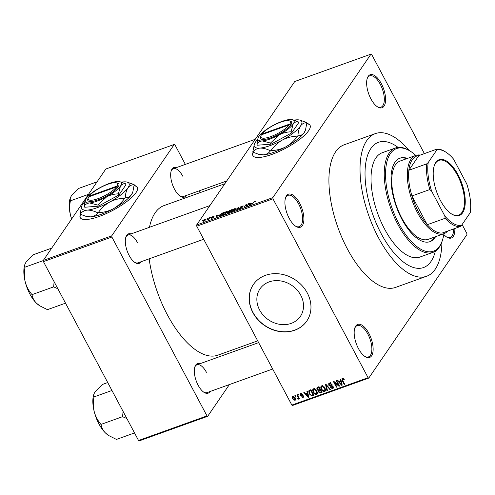 <?xml version="1.0" encoding="UTF-8"?>
<svg xmlns="http://www.w3.org/2000/svg" width="495" height="495" viewBox="0 0 495 495"><rect width="100%" height="100%" fill="white"/><g stroke="black" fill="none" stroke-linecap="round" stroke-linejoin="round"><path stroke-width="0.74" d="M299.617 203.099A17.56 7.858 -109.8 0 1 303.676 221.896A17.56 7.858 -109.8 0 1 295.843 226.351A17.56 7.858 -109.8 0 1 289.198 218.332A17.56 7.858 -109.8 0 1 285.565 197.734A17.56 7.858 -109.8 0 1 299.617 203.099M295.41 226.06A16.638 7.444 70.2 0 0 299.252 226.654A16.638 7.444 70.2 0 0 298.565 203.779A16.638 7.444 70.2 0 0 288.003 195.339A16.638 7.444 70.2 0 0 285.417 198.235M381.329 83.636A17.56 7.858 -109.8 0 1 385.382 102.434A17.56 7.858 -109.8 0 1 377.555 106.889A17.56 7.858 -109.8 0 1 370.91 98.87A17.56 7.858 -109.8 0 1 367.278 78.272A17.56 7.858 -109.8 0 1 381.329 83.636M377.122 106.598A16.638 7.444 70.2 0 0 380.964 107.186A16.638 7.444 70.2 0 0 380.271 84.317A16.638 7.444 70.2 0 0 369.716 75.871A16.638 7.444 70.2 0 0 367.123 78.773M454.818 228.511A17.56 7.858 -109.8 0 1 446.799 237.124A17.56 7.858 -109.8 0 1 443.805 234.475M446.366 236.833A16.638 7.444 70.2 0 0 450.209 237.427A16.638 7.444 70.2 0 0 453.562 228.962M368.862 333.333A17.56 7.858 -109.8 0 1 372.921 352.131A17.56 7.858 -109.8 0 1 365.093 356.586A17.56 7.858 -109.8 0 1 358.442 348.567A17.56 7.858 -109.8 0 1 354.81 327.968A17.56 7.858 -109.8 0 1 368.862 333.333M364.654 356.295A16.638 7.444 70.2 0 0 368.503 356.889A16.638 7.444 70.2 0 0 367.81 334.014A16.638 7.444 70.2 0 0 357.254 325.574A16.638 7.444 70.2 0 0 354.661 328.47M253.081 152.237A32.348 8.91 -28 0 0 252.902 155.597A32.348 8.91 -28 0 0 271.866 154.44A32.348 8.91 -28 0 0 310.025 125.223A32.348 8.91 -28 0 0 306.813 123.434M253.335 152.355A32.348 8.91 -28 0 0 252.988 155.746M300.756 295.243A24.441 20.79 34.4 0 1 300.36 316.429A24.441 20.79 34.4 0 1 279.786 324.343A24.441 20.79 34.4 0 1 259.621 310.019A24.441 20.79 34.4 0 1 260.017 288.833A24.441 20.79 34.4 0 1 280.597 280.919A24.441 20.79 34.4 0 1 300.756 295.243M252.852 312.568A32.348 27.522 -145.6 0 0 279.545 331.532A32.348 27.522 -145.6 0 0 306.782 321.051A32.348 27.522 -145.6 0 0 307.308 293.009A32.348 27.522 -145.6 0 0 280.615 274.051A32.348 27.522 -145.6 0 0 253.378 284.526A32.348 27.522 -145.6 0 0 252.852 312.568M253.434 284.446A32.348 27.522 -145.6 0 0 252.964 312.407A32.348 27.522 -145.6 0 0 279.595 331.359A32.348 27.522 -145.6 0 0 306.838 320.97M141.032 261.75A15.71 7.035 -109.8 0 1 135.085 262.628A15.71 7.035 -109.8 0 1 129.139 255.451A15.71 7.035 -109.8 0 1 125.885 237.025A15.71 7.035 -109.8 0 1 131.033 233.918M134.646 262.338A14.788 6.621 70.2 0 0 138.018 262.833L203.68 239.252M210.029 391.52A15.71 7.035 -109.8 0 1 204.082 392.393A15.71 7.035 -109.8 0 1 198.136 385.215A15.71 7.035 -109.8 0 1 194.881 366.789A15.71 7.035 -109.8 0 1 200.029 363.683M203.643 392.102A14.788 6.621 70.2 0 0 207.015 392.603L272.677 369.016M186.386 195.445A15.71 7.035 -109.8 0 1 180.434 196.323A15.71 7.035 -109.8 0 1 174.488 189.146A15.71 7.035 -109.8 0 1 171.239 170.719A15.71 7.035 -109.8 0 1 176.387 167.613M180.001 196.032A14.788 6.621 70.2 0 0 183.373 196.527L226.741 180.953M409.105 150.43A75.791 33.92 70.2 0 0 375.377 133.594A75.791 33.92 70.2 0 0 378.514 237.798A75.791 33.92 70.2 0 0 426.622 276.253A75.791 33.92 70.2 0 0 441.93 241.808M375.377 133.594L344.26 144.769A75.791 33.92 70.2 0 0 347.403 248.973A75.791 33.92 70.2 0 0 395.505 287.428L426.622 276.253M224.829 183.744L164.099 205.561A79.491 35.578 70.2 0 0 149.471 227.292M149.162 258.836A79.491 35.578 70.2 0 0 167.39 314.845A79.491 35.578 70.2 0 0 217.843 355.175L257.703 340.857M80.394 214.267A32.348 8.91 -28 0 0 80.209 217.627A32.348 8.91 -28 0 0 99.173 216.47A32.348 8.91 -28 0 0 137.338 187.252A32.348 8.91 -28 0 0 134.12 185.47M80.648 214.385A32.348 8.91 -28 0 0 80.301 217.781M381.261 233.788A66.547 29.787 70.2 0 0 423.497 267.554A66.547 29.787 70.2 0 0 435.334 251.188A66.547 29.787 70.2 0 1 423.497 267.554A66.547 29.787 70.2 0 1 381.261 233.788A66.547 29.787 70.2 0 1 378.502 142.294A66.547 29.787 70.2 0 0 381.261 233.788M207.139 218.815L207.906 218.233L207.139 218.815M208.667 218.759L209.886 217.522L208.488 219.563L206.984 220.052L208.667 218.759L208.828 219.068M210.53 217.596L211.303 217.014L210.53 217.596M211.823 217.682L211.65 217.361L213.302 216.272L214.057 216.494L212.182 217.268L213.388 217.392L211.872 218.375L211.13 218.208L212.825 217.503L211.563 217.639M213.537 216.705L213.067 216.575M212.182 217.132L212.349 217.583M211.65 217.992L212.151 218.27M218.406 215.096L215.981 217.454L216.321 215.214L216.841 215.028L216.692 215.709L218.518 215.3M227.366 211.705L227.125 212.361L224.204 214.527L223.035 214.552L224.464 212.584L226.178 211.643L227.341 211.637M235.496 208.785L235.261 209.441L232.334 211.606L231.171 211.625L232.601 209.663L234.308 208.723L235.478 208.717M254.95 201.31L255.587 201.23L255.42 201.799L254.022 202.053L251.881 204.559L253.186 202.653L254.95 201.31L255.247 201.873M255.63 201.31L255.42 201.799M254.9 202.016L254.702 201.644M272.974 198.823L196.744 226.203L196.602 225.021L294.76 81.502L370.996 54.122L272.832 197.635L272.974 198.823L368.088 377.697L368.775 378.081L466.94 234.568L466.797 233.38L462.101 224.557M196.602 225.021L272.832 197.635M251.788 203.105L249.362 205.462L249.703 203.222L250.216 203.037L250.074 203.723L251.893 203.309M247.104 205.852L248.638 203.606L249.133 203.426L247.215 206.229L246.689 206.421L246.139 204.924L244.103 207.349L246.021 204.546L246.553 204.355L247.265 206.155M242.544 206.508L241.808 206.279L240.471 207.12L242.129 207.504L240.193 208.779L239.277 208.482L240.403 208.457L241.678 207.442L240.267 207.702L239.976 207.3L242.074 205.932L243.064 206.291L242.729 206.434M243.187 205.852L243.064 206.291M240.471 207.12L240.601 207.64M242.216 207.188L242.129 207.504M239.172 208.865L239.277 208.482L239.531 208.958M239.797 208.265L239.92 208.871M241.764 207.9L241.678 207.442M240.267 207.702L239.976 207.3L240.193 207.708M234.605 210.765L238.559 207.226L238.107 209.503L237.6 209.688L238.126 207.628L234.605 210.765M228.362 212.182L228.065 211.619L230.132 210.251L231.666 209.701L229.748 212.51L228.207 213.06L227.329 212.844L228.269 212.064L228.065 211.619L228.337 212.194M227.248 213.153L227.329 212.844L227.545 213.24M219.483 216.154L219.242 215.232L222.082 213.141L223.536 212.621L221.618 215.43L218.963 216.049M203.575 221.339L203.235 220.702L205.351 219.124L206.211 219.099L203.903 221.24L203.235 220.702L203.043 221.265M202.467 220.492L203.241 219.91L202.467 220.492M368.775 378.081L292.545 405.467L291.852 405.083L368.088 377.697M370.996 54.122L371.683 54.506L424.382 153.605M294.89 395.579L295.385 395.406L295.8 396.186L295.305 396.365L294.89 395.579M298.281 394.36L298.776 394.187L299.197 394.967L298.702 395.146L298.281 394.36M306.888 391.273L307.401 391.087L308.818 397.12L308.298 397.306L303.8 392.38L304.314 392.195L305.619 393.68L307.327 393.067L306.888 391.273M315.47 389.132L316.961 390.84L317.283 393.884L316.583 394.416C315.037 394.54 313.898 393.828 313.174 392.275L312.617 390.128L312.889 389.299L313.589 388.779L315.47 389.132M323.6 386.211L325.091 387.919L325.419 390.963L324.714 391.496C323.167 391.619 322.028 390.908 321.305 389.355L320.748 387.208L321.02 386.378L321.719 385.859L323.6 386.211M332.213 388.037L332.677 386.818L332.225 386.317L330.239 386.255L328.791 385.215L328.754 383.588L329.484 383.068L332.114 384.337L331.656 384.584L329.781 383.724L329.268 384.089L329.28 385.03L333.178 386.663L333.228 388.198L332.572 388.668L330.208 387.566L330.666 387.319L332.213 388.037L333.277 386.855M340.263 379.281L340.783 379.096L342.193 385.129L341.674 385.314L337.175 380.389L337.695 380.203L338.995 381.695L340.709 381.076L340.263 379.281M196.744 226.203L291.852 405.083M343.344 378.551L344.341 379.77L343.883 380.018L342.676 379.096L342.367 379.702L344.693 384.231L344.198 384.411L342.218 380.68L342.361 378.446L343.344 378.551M343.128 378.44L342.367 379.702M341.89 378.786L342.361 378.446M336.117 380.773L336.612 380.593L339.533 386.088L339.001 386.279L334.571 382.623L336.916 387.028L336.421 387.201L333.5 381.713L334.032 381.521L338.45 385.166L336.117 380.773M325.555 384.565L326.038 384.392L330.425 389.355L329.911 389.54L326.168 385.11L327.436 390.431L326.917 390.617L325.555 384.565M317.611 387.418L319.145 386.867L322.066 392.362L320.525 392.912L318.427 392.021L318.353 390.679L316.961 389.571L316.837 387.932L317.611 387.418M309.561 390.314L311.009 389.788L313.929 395.282L311.708 395.963L309.165 393.76L308.744 390.877L309.561 390.314M301.424 393.339L300.644 394.849L303.441 395.994L303.478 397.151L302.934 397.535L301.183 396.804L302.612 396.971L302.99 396.254L300.205 395.128L300.149 393.803L300.713 393.401L302.606 394.255L300.638 394.224L301.257 393.321M302.612 396.971L303.311 395.783M296.87 394.868L297.365 394.694L299.487 398.685L298.992 398.865L298.652 398.228L298.442 399.149L297.854 399.106L297.693 398.481L298.312 397.788L296.87 394.868M298.089 398.425L298.702 397.213M292.762 396.26L295.243 397.832L295.484 400.01L294.964 400.399L292.508 398.865L292.236 396.65L292.762 396.26M398.048 147.386A66.547 29.787 70.2 0 0 378.502 142.294A66.547 29.787 70.2 0 1 398.048 147.386M43.43 261.62L43.288 260.432L111.74 235.843L111.882 237.031L43.43 261.62L138.544 440.494L206.997 415.905L207.683 416.289L229.389 384.565M257.883 342.899L258.396 342.156M207.683 416.289L139.231 440.878L138.544 440.494M111.74 235.843L174.259 144.441L174.952 144.825L185.353 164.389M199.38 190.779L200.32 192.549M174.259 144.441L105.806 169.03L43.288 260.432M111.882 237.031L206.997 415.905M137.412 187.413A32.348 8.91 -28 0 0 134.089 185.755M137.406 242.501A14.788 6.621 70.2 0 0 128.019 235.001A14.788 6.621 70.2 0 0 125.736 237.532M206.403 372.271A14.788 6.621 70.2 0 0 197.016 364.765A14.788 6.621 70.2 0 0 194.733 367.296M182.76 176.195A14.788 6.621 70.2 0 0 173.374 168.696A14.788 6.621 70.2 0 0 171.091 171.227M310.105 125.377A32.348 8.91 -28 0 0 306.782 123.719M344.211 379.541L343.883 380.018M344.526 383.928L344.198 384.411M342.094 384.702L341.674 385.314M341.111 380.488L340.709 381.076M341.272 383.545L340.882 381.781L339.502 382.276L341.593 384.664L341.272 383.545L341.68 382.938M341.278 381.2L340.882 381.781M341.965 384.126L341.593 384.664M340.195 381.261L339.502 382.276M339.353 385.76L339.001 386.279M334.861 382.202L334.571 382.623M336.749 386.719L336.421 387.201M338.784 384.683L338.45 385.166M331.978 384.108L331.656 384.584M330.307 382.963L329.781 383.724M333.42 387.43L332.572 388.668M333.376 387.146L333.055 387.177M332.993 386.36L332.677 386.818M332.504 385.902L332.225 386.317M330.66 385.636L330.239 386.255M329.156 384.683L328.791 385.215M329.769 383.353L329.67 383.012M330.208 389.113L329.911 389.54M326.384 384.788L326.168 385.11M327.337 390.004L326.917 390.617M325.704 390.048L324.714 391.496M325.704 389.924L325.221 389.986M321.645 388.86L321.305 389.355M321.892 386.385L321.837 385.822M321.651 385.883L320.748 387.208M324.367 390.852L324.906 390.45L324.59 388.086L322.066 386.496L321.558 386.873L321.812 389.194L322.678 390.363L324.367 390.852M324.918 387.61L324.59 388.086M322.561 385.772L322.066 386.496M321.558 391.409L320.525 392.912M318.774 391.52L318.427 392.021M318.786 390.041L318.353 390.679M317.314 389.058L316.961 389.571M319.683 389.732L318.879 391.755L320.364 392.207L321.224 391.898L320.352 390.258L318.829 390.945L319.925 389.342M320.686 389.769L320.352 390.258M320.345 389.132L320.011 389.614L318.99 387.69L317.382 388.42L318.477 386.818M319.318 387.201L318.99 387.69M318.229 387.195L317.462 388.321L317.45 389.392L319.034 389.967L320.011 389.614M318.632 387.053L317.939 388.068M317.567 392.968L316.583 394.416M317.573 392.844L317.091 392.906M313.514 391.78L313.174 392.275M313.762 389.305L313.706 388.742M313.521 388.804L312.617 390.128M316.237 393.772L316.769 393.377L316.46 391.007L313.935 389.423L313.422 389.8L313.681 392.114L314.548 393.284L316.237 393.772M316.781 390.53L316.46 391.007M314.43 388.699L313.935 389.423M312.289 395.109L311.708 395.963M309.499 393.265L309.165 393.76M309.709 390.741L309.641 390.283M313.094 394.818L310.854 390.611L309.27 391.39L309.66 393.593L311.454 395.276L313.428 394.336M311.188 390.128L310.854 390.611M310.662 389.918L309.969 390.932M308.719 396.693L308.298 397.306M307.729 392.479L307.327 393.067M307.89 395.53L307.506 393.766L306.127 394.261L308.218 396.656L307.89 395.53L308.305 394.93M307.896 393.191L307.506 393.766M308.583 396.118L308.218 396.656M306.82 393.247L306.127 394.261M302.451 394.051L302.148 394.503M303.621 396.532L302.934 397.535M303.002 395.474L302.655 395.981M300.558 394.602L300.205 395.128M299.029 394.664L298.702 395.146M299.32 398.382L298.992 398.865M298.986 397.745L298.652 398.228M298.9 397.578L297.854 399.106M298.299 396.458L297.965 396.94M295.639 395.882L295.305 396.365M295.694 399.329L294.964 400.399M292.842 398.37L292.508 398.865M293.479 396.217L292.978 398.648L294.673 399.824L295.595 398.673M294.673 399.824L294.748 398.011L293.052 396.835L292.768 397.052L293.356 396.192M295.076 397.535L294.748 398.011M250.093 203.959L249.703 203.222M250.377 204.478L251.392 203.495L250.018 203.99L249.783 205.091L250.482 204.683M246.894 206.347L246.139 204.924M246.968 206.322L246.021 204.546M238.404 208.011L238.076 207.399M238.386 208.117L238.126 207.628M231.889 211.736L231.419 210.845M232.662 211.476L234.958 209.038L235.212 209.509M234.908 209.886L234.085 209.051L231.908 210.678L231.926 211.73M231.685 211.235L232.557 211.278M229.587 212.565L230.051 211.52L227.855 212.621L227.96 213.141M227.855 212.621L229.476 212.355M230.441 211.495L230.948 210.208L229.358 210.802L228.56 211.439L228.678 212.021M229.408 211.749L230.274 211.192M228.56 211.439L229.296 211.538M223.759 214.657L223.282 213.766M224.532 214.397L226.828 211.959L227.075 212.429M226.778 212.807L225.955 211.971L223.771 213.599L223.796 214.651M223.548 214.156L224.427 214.199M219.7 216.098L219.242 215.232M221.345 215.276L222.818 213.128L219.731 215.059L219.799 215.789L221.457 215.486M219.929 216.03L219.495 215.702L219.712 216.098M216.717 215.95L216.321 215.214M216.996 216.463L218.017 215.486L216.637 215.981L216.408 217.076L217.107 216.674M209.552 218.01L209.391 217.701M208.482 219.57L208.29 219.211M203.742 220.504L204.119 220.943L205.512 219.867L205.14 219.421L203.742 220.504L204.212 221.117M205.648 220.126L205.14 219.421M462.621 212.782A29.669 13.278 -109.8 0 1 451.657 214.019A29.669 13.278 -109.8 0 1 434.288 165.67A29.669 13.278 -109.8 0 1 435.841 162.416A29.669 13.278 -109.8 0 1 458.03 174.729A29.669 13.278 -109.8 0 1 462.621 212.782M451.403 213.852A29.112 13.031 70.2 0 0 458.605 215.17A29.112 13.031 70.2 0 0 461.903 212.479A29.112 13.031 70.2 0 0 459.341 179.147A29.112 13.031 70.2 0 0 438.923 160.368A29.112 13.031 70.2 0 0 435.625 163.053A29.112 13.031 70.2 0 0 434.202 165.967M447.616 231.097A41.592 18.618 -109.8 0 1 443.842 233.727A41.592 18.618 -109.8 0 1 414.668 206.904A41.592 18.618 -109.8 0 1 411.011 159.279A41.592 18.618 -109.8 0 1 415.72 155.442A41.592 18.618 -109.8 0 1 420.305 155.071M431.677 191.256L429.839 189.536A40.67 18.204 -109.8 0 1 426.739 163.845L408.845 170.274L418.9 155.578A40.67 18.204 70.2 0 0 412.205 159.786A40.67 18.204 70.2 0 0 408.845 170.274A40.67 18.204 70.2 0 0 411.945 195.958L427.241 224.724A40.67 18.204 70.2 0 0 442.221 233.034L460.109 226.611A40.67 18.204 -109.8 0 1 445.129 218.295L444.844 216.018A39.742 17.789 70.2 0 0 461.588 225.305L470.244 212.658A39.742 17.789 70.2 0 0 466.779 183.942L453.612 159.186A39.742 17.789 70.2 0 0 445.976 152.206A39.742 17.789 70.2 0 0 436.868 149.892L428.218 162.546A39.742 17.789 70.2 0 0 431.677 191.256L444.844 216.018M429.839 189.536L411.945 195.958A40.67 18.204 70.2 0 0 427.241 224.724L445.129 218.295M461.588 225.305L460.109 226.611M426.739 163.845L428.218 162.546M436.868 149.892L436.794 149.15A40.67 18.204 -109.8 0 1 445.123 151.662L445.976 152.206M418.9 155.578L436.794 149.15M407.447 158.412A44.364 19.856 70.2 0 0 400.003 158.14A44.364 19.856 70.2 0 0 401.841 219.137A44.364 19.856 70.2 0 0 430 241.647A44.364 19.856 70.2 0 0 435.563 236.703M429.611 241.777A44.364 19.856 70.2 0 0 434.789 236.981M415.8 155.411A54.53 24.41 70.2 0 0 410.541 151.334A54.53 24.41 70.2 0 0 386.224 165.169A54.53 24.41 70.2 0 0 398.828 223.548A54.53 24.41 70.2 0 0 442.456 240.199A54.53 24.41 70.2 0 0 443.916 233.702M442.456 240.199L442.146 241.158A55.459 24.818 -109.8 0 1 432.97 252.363A55.459 24.818 -109.8 0 1 397.77 224.229A55.459 24.818 -109.8 0 1 395.474 147.98A55.459 24.818 -109.8 0 1 409.687 150.789L410.541 151.334M395.474 147.98L382.251 152.732A55.459 24.818 70.2 0 0 384.547 228.975A55.459 24.818 70.2 0 0 419.748 257.115L432.97 252.363M443.842 233.727L428.286 239.32A41.592 18.618 -109.8 0 1 401.884 218.215A41.592 18.618 -109.8 0 1 400.164 161.03L415.72 155.442M406.667 158.691A44.364 19.856 70.2 0 0 399.62 158.289M71.657 218.957L70.624 215.758A25.004 11.193 70.2 0 0 71.583 219.068M88.494 194.337L70.234 200.902L70.296 197.907L71.404 195.754L78.798 188.378L97.063 181.814M70.296 197.907L70.104 198.501A25.004 11.193 -109.8 0 0 70.624 215.758C69.541 211.019 69.436 206.174 70.321 201.23L70.234 200.902M24.942 264.212L24.75 264.806A25.004 11.193 -109.8 0 0 25.27 282.063A25.004 11.193 70.2 0 0 29.923 294.135A25.004 11.193 70.2 0 0 36.556 303.293C34.013 300.694 32.515 297.885 32.07 294.872L31.804 294.364C28.784 290.874 26.606 286.778 25.27 282.063C24.187 277.324 24.088 272.479 24.967 267.535L24.942 264.212L26.056 262.059L33.45 254.684L51.709 248.125M43.306 260.587L24.88 267.207M54.104 281.698L53.664 286.871L31.884 294.692M53.664 286.871L57.878 288.789M65.519 303.169L47.452 309.653L39.909 305.885L36.556 303.293A25.004 11.193 70.2 0 0 39.39 305.557L39.909 305.885M53.584 286.537A28.704 12.845 70.2 0 0 53.856 287.05M123.107 411.463L122.581 416.301A28.704 12.845 70.2 0 0 122.717 416.561A28.704 12.845 70.2 0 0 122.853 416.815L126.875 418.553M107.731 382.548L102.446 384.448L95.052 391.823L93.939 393.977L93.877 396.971L111.944 390.481M122.581 416.301L122.661 416.635L100.881 424.456L100.801 424.128C97.781 420.639 95.603 416.543 94.273 411.834C93.184 407.088 93.085 402.243 93.963 397.299L93.877 396.971M134.516 432.933L116.449 439.424L108.906 435.65L105.559 433.057C103.01 430.458 101.512 427.649 101.067 424.636L100.881 424.456M93.939 393.977L93.747 394.571A25.004 11.193 70.2 0 0 94.273 411.834A25.004 11.193 70.2 0 0 105.559 433.057A25.004 11.193 70.2 0 0 108.386 435.322L108.906 435.65M289.328 124.802A16.638 4.579 -28 0 1 271.668 136.274A16.638 4.579 -28 0 1 260.933 135.748A16.638 4.579 -28 0 1 261.366 134.844L289.328 124.802L290.546 125.303L291.072 124.505A17.56 4.832 -28 0 0 290.243 121.083L289.08 120.78A16.638 4.579 -28 0 0 275.313 124.437A16.638 4.579 -28 0 0 261.917 134.046L261.552 135.11M260.933 135.748L260.531 136.886A17.56 4.832 -28 0 0 271.885 137.431A17.56 4.832 -28 0 0 290.522 125.309M298.058 121.64L292.489 119.648A20.332 5.6 -28 0 0 289.822 119.499A20.332 5.6 -28 0 0 272.708 125.643A20.332 5.6 -28 0 0 258.928 136.354A20.332 5.6 -28 0 0 258.087 137.938A20.332 5.6 -28 0 0 262.257 140.92L270.493 143.061L271.074 144.156L291.673 132.92L298.64 122.735L298.058 121.64C296.078 121.56 294.445 122.37 293.151 124.059A20.332 5.6 -28 0 0 292.489 119.648M258.087 137.938L256.862 144.119L257.443 145.214L271.074 144.156M256.862 144.119C258.099 142.282 259.894 141.217 262.257 140.92A20.332 5.6 -28 0 0 279.372 134.77C283.041 132.901 286.952 131.917 291.091 131.825L291.673 132.92M270.493 143.061L279.372 134.77A20.332 5.6 -28 0 0 293.151 124.059L291.091 131.825M257.579 139.541A26.804 7.382 -28 0 0 255.482 142.077A26.804 7.382 -28 0 0 254.374 144.163A26.804 7.382 -28 0 0 259.875 148.092A26.804 7.382 -28 0 0 282.435 139.992A26.804 7.382 -28 0 0 300.601 125.872A26.804 7.382 -28 0 0 299.723 120.05A26.804 7.382 -28 0 0 296.208 119.852A26.804 7.382 -28 0 0 294.185 120.106M306.881 122.686L305.52 129.9L304.19 132.617C302.532 134.801 300.44 135.865 297.91 135.803C298.194 131.62 299.091 128.31 300.601 125.872C302.253 123.688 304.351 122.624 306.881 122.686A30.777 8.477 -28 0 0 306.782 122.55L299.723 120.05M254.374 144.163L252.79 152.014A30.777 8.477 -28 0 0 252.889 152.144C254.504 149.824 256.831 148.469 259.875 148.092C263.024 147.98 266.545 148.877 270.449 150.789C268.841 153.11 266.508 154.465 263.464 154.842L258.65 154.304L252.889 152.144M297.501 136.125C294.488 140.493 290.658 144.033 286.023 146.737C281.302 149.15 276.284 150.443 270.957 150.604C273.97 146.235 277.8 142.696 282.435 139.992C287.156 137.579 292.174 136.286 297.501 136.125A30.777 8.477 -28 0 0 297.91 135.803M270.449 150.789A30.777 8.477 -28 0 0 270.957 150.604M305.52 129.9L305.297 130.532A26.804 7.382 152 0 1 304.19 132.617A26.804 7.382 152 0 1 286.023 146.737A26.804 7.382 152 0 1 263.464 154.842A26.804 7.382 152 0 1 259.949 154.644L258.65 154.304M291.072 124.505L289.878 124.004L261.917 134.046M289.878 124.004A16.638 4.579 -28 0 0 289.08 120.78M116.641 186.832A16.638 4.579 -28 0 1 98.975 198.309A16.638 4.579 -28 0 1 88.24 197.777A16.638 4.579 -28 0 1 88.679 196.88L116.641 186.832L117.853 187.333L118.404 186.528A17.56 4.832 -28 0 0 117.556 183.119L116.393 182.816A16.638 4.579 -28 0 0 102.626 186.473A16.638 4.579 -28 0 0 89.224 196.076L88.865 197.14M88.24 197.777L87.844 198.916A17.56 4.832 -28 0 0 99.198 199.46A17.56 4.832 -28 0 0 117.835 187.339M125.365 183.67L119.796 181.677A20.332 5.6 -28 0 0 117.129 181.529A20.332 5.6 -28 0 0 100.015 187.673A20.332 5.6 -28 0 0 86.235 198.39A20.332 5.6 -28 0 0 85.394 199.968A20.332 5.6 -28 0 0 89.57 202.95L97.806 205.091L98.387 206.192L118.986 194.95L125.947 184.765L125.365 183.67C123.385 183.589 121.751 184.4 120.464 186.095A20.332 5.6 -28 0 0 119.796 181.677M85.394 199.968L84.175 206.149L84.756 207.244L98.387 206.192M84.175 206.149C85.406 204.317 87.207 203.247 89.57 202.95A20.332 5.6 -28 0 0 106.685 196.806C110.354 194.931 114.258 193.947 118.398 193.854L118.986 194.95M97.806 205.091L106.685 196.806A20.332 5.6 -28 0 0 120.464 186.095L118.398 193.854M84.886 201.57A26.804 7.382 -28 0 0 82.795 204.107A26.804 7.382 -28 0 0 81.687 206.198A26.804 7.382 -28 0 0 87.188 210.128A26.804 7.382 -28 0 0 109.748 202.022A26.804 7.382 -28 0 0 127.908 187.902A26.804 7.382 -28 0 0 127.036 182.08A26.804 7.382 -28 0 0 123.515 181.888A26.804 7.382 -28 0 0 121.492 182.135M134.195 184.715L132.827 191.936L131.497 194.646C129.845 196.837 127.753 197.895 125.216 197.839C125.501 193.65 126.398 190.34 127.908 187.902C129.566 185.718 131.658 184.654 134.195 184.715A30.777 8.477 -28 0 0 134.096 184.579L127.036 182.08M81.687 206.198L80.097 214.044A30.777 8.477 -28 0 0 80.196 214.18C81.811 211.854 84.144 210.505 87.188 210.128C90.331 210.01 93.858 210.907 97.763 212.819C96.148 215.146 93.821 216.494 90.777 216.872L85.963 216.34L80.196 214.18M124.808 198.155C121.795 202.523 117.971 206.062 113.33 208.766C108.615 211.186 103.591 212.473 98.27 212.64C101.283 208.265 105.107 204.726 109.748 202.022C114.463 199.609 119.487 198.316 124.808 198.155A30.777 8.477 -28 0 0 125.216 197.839M97.763 212.819A30.777 8.477 -28 0 0 98.27 212.64M132.827 191.936L132.604 192.561A26.804 7.382 152 0 1 131.497 194.646A26.804 7.382 152 0 1 113.33 208.766A26.804 7.382 152 0 1 90.777 216.872A26.804 7.382 152 0 1 87.256 216.674L85.963 216.34M118.404 186.528L117.185 186.033L89.224 196.076M117.185 186.033A16.638 4.579 -28 0 0 116.393 182.816M342.552 380.191L342.218 380.68M331.662 385.624L331.248 386.23M327.065 385.555L326.824 385.908M320.383 389.194L319.423 390.592M313.471 394.422L312.543 395.783M302.457 395.245L301.969 395.957M238.299 208.531L238.021 207.999M342.441 379.275L343.029 378.409M329.268 384.089L330.363 382.48M324.906 390.45L325.648 389.367M321.558 386.873L322.653 385.271M316.769 393.377L317.512 392.288M313.422 389.8L314.523 388.191M309.27 391.39L310.365 389.782M302.983 396.724L303.46 396.025M298.262 398.289L298.832 397.454M212.145 217.243L212.33 217.59M203.581 220.949L203.761 221.29M205.672 219.415L205.901 219.836M255.241 139.287L173.374 168.696M128.019 235.001L209.886 205.592M258.644 342.627L197.016 364.765"/></g></svg>
